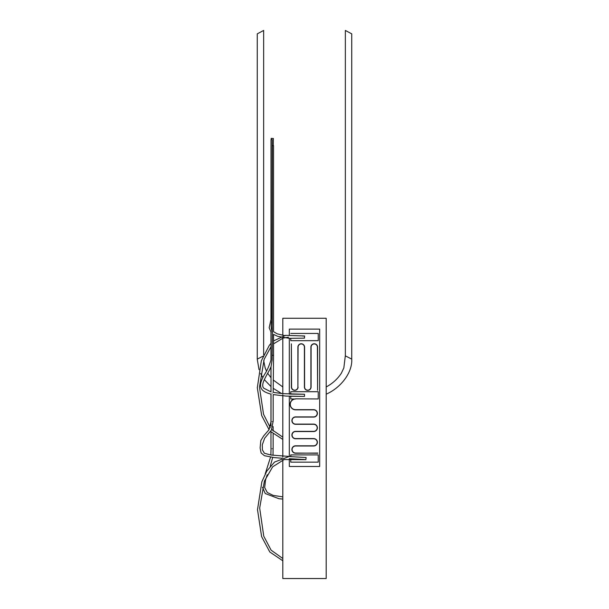 <?xml version="1.0" encoding="UTF-8"?>
<svg xmlns="http://www.w3.org/2000/svg" width="609" height="609" viewBox="0 0 609 609"><rect width="100%" height="100%" fill="white"/><g stroke="black" fill="none" stroke-linecap="round" stroke-linejoin="round"><path stroke-width="0.91" d="M322.572 578.55L286.428 578.542L322.572 578.55M326.188 386.943C332.453 383.624 337.508 379.049 341.352 373.218L343.841 367.943L345.318 355.846L351.766 359.127C352.451 372.86 340.644 387.91 326.188 394.175M345.349 355.793L345.349 30.45L351.736 33.845L351.736 359.127M259.031 369.655L257.234 359.127L263.065 356.158M257.264 359.127L257.264 33.845L263.651 30.45L263.651 354.811M282.812 459.932L282.812 578.535L326.188 578.535L326.188 318.263L282.812 318.263L282.812 335.384M282.812 336.503L282.812 393.658M282.812 394.754L282.812 457.207M322.572 318.263L286.428 318.263M289.313 338.269L290.759 338.406L290.759 340.675L318.233 340.675L318.233 333.443L290.759 333.443M272.056 448.62C270.662 448.696 270.662 448.696 272.056 448.62C270.662 448.696 270.662 448.696 272.056 448.62C273.449 448.544 273.449 448.544 272.056 448.62C273.449 448.544 273.449 448.544 272.056 448.62M270.876 455.007L271.028 448.673M270.975 319.367L271.013 144.881M273.015 455.281L273.083 448.559M298.083 387.019A3.35 3.35 0 0 1 294.733 390.361A3.35 3.35 0 0 1 291.384 387.019L291.384 343.857L291.574 387.019A3.159 3.159 0 0 0 294.733 390.179A3.159 3.159 0 0 0 297.892 387.019L297.892 347.107A3.35 3.35 0 0 1 301.242 343.758A3.35 3.35 0 0 1 304.584 347.107L304.584 387.019A3.159 3.159 0 0 0 307.743 390.179A3.159 3.159 0 0 0 310.902 387.019L310.902 347.107A3.35 3.35 0 0 1 314.252 343.758A3.35 3.35 0 0 1 317.601 347.107L317.601 390.27L317.411 347.107A3.159 3.159 0 0 0 314.252 343.948A3.159 3.159 0 0 0 311.092 347.107L311.092 387.019A3.35 3.35 0 0 1 307.743 390.361A3.35 3.35 0 0 1 304.401 387.019L304.401 347.107A3.159 3.159 0 0 0 301.242 343.948A3.159 3.159 0 0 0 298.083 347.107L297.892 387.019M304.492 395.591L304.492 396.413L290.759 396.284L290.759 398.948L295.609 399.002A5.329 5.329 0 0 0 290.28 404.33A5.329 5.329 0 0 0 295.609 409.659L313.681 409.659A3.707 3.707 0 0 1 317.388 413.366A3.707 3.707 0 0 1 313.681 417.074L295.609 417.074A3.525 3.525 0 0 0 292.084 420.598A3.525 3.525 0 0 0 295.609 424.115L313.681 424.115A3.707 3.707 0 0 1 317.388 427.822A3.707 3.707 0 0 1 313.681 431.537L295.609 431.537A3.525 3.525 0 0 0 292.084 435.054A3.525 3.525 0 0 0 295.609 438.579L313.681 438.579A3.707 3.707 0 0 1 317.388 442.286A3.707 3.707 0 0 1 313.681 445.994L295.609 445.994A3.525 3.525 0 0 0 292.084 449.518A3.525 3.525 0 0 0 295.609 453.035L317.799 453.225M294.406 398.948A5.519 5.519 0 0 0 295.609 409.842L313.681 409.842A3.525 3.525 0 0 1 317.198 413.366A3.525 3.525 0 0 1 313.681 416.891L295.609 416.891A3.707 3.707 0 0 0 291.894 420.598A3.707 3.707 0 0 0 295.609 424.306L313.681 424.306A3.525 3.525 0 0 1 317.198 427.822A3.525 3.525 0 0 1 313.681 431.347L295.609 431.347A3.707 3.707 0 0 0 291.894 435.054A3.707 3.707 0 0 0 295.609 438.762L313.681 438.762A3.525 3.525 0 0 1 317.198 442.286A3.525 3.525 0 0 1 313.681 445.803L295.609 445.803A3.707 3.707 0 0 0 291.894 449.518A3.707 3.707 0 0 0 295.609 453.225L317.799 453.035M289.313 338.338L289.313 394.053L304.492 394.244L290.759 394.107L304.492 394.244L304.492 396.413L289.313 396.231L289.313 456.514M304.492 459.521L289.313 458.706L289.313 466.471L319.672 466.471L319.672 329.111L289.313 329.111L289.313 335.277M272.276 332.179L272.467 332.111C273.692 334.744 273.692 334.744 272.467 332.111C273.852 331.54 273.852 331.54 272.467 332.111L272.094 360.003C273.487 360.178 273.487 360.178 272.094 360.003C270.701 359.82 270.701 359.82 272.094 360.003L271.013 366.77L272.094 360.003M285.126 335.734L277.194 333.839L273.548 331.661L273.548 145.673L272.375 145.658C273.654 145.673 273.654 145.673 272.375 145.658L272.276 331.646M271.195 139.613L271.195 138.35L273.365 138.487L273.258 145.673M272.094 421.519C273.487 421.321 273.487 421.321 272.094 421.519C270.701 421.725 270.701 421.725 272.094 421.519M292.944 456.75L270.898 455.014L264.375 453.248L262.418 449.884L262.273 444.829L264.687 438.175L271.416 430.099L273.121 421.375M272.094 393.269C273.403 394.891 273.403 394.891 272.094 393.269C273.441 392.173 273.441 392.173 272.094 393.269C270.746 394.343 270.746 394.343 272.094 393.269C270.784 391.602 270.784 391.602 272.094 393.269M304.492 337.378L304.492 338.147L289.366 338.338L277.78 336.374L273.548 334.371L273.548 355.283L272.276 355.336M295.609 398.826L318.233 398.948L318.233 391.716L290.759 391.716L290.759 394.107M290.759 396.284L304.492 396.413L285.964 396.063L273.175 394.602L273.175 421.367M271.074 332.065L271.013 359.858C268.965 366.359 266.833 371.17 264.626 374.291C262.266 378.387 260.941 381.523 260.652 383.7C260.073 388.793 262.418 391.853 271.013 394.13L271.013 421.679L269.041 429.71L263.659 435.93L260.804 440.589L260.112 448.011L261.116 452.967L264.428 455.692L274.301 457.61L282.02 458.242M272.094 331.715C270.708 332.194 270.708 332.194 272.094 331.715C270.838 327.695 270.838 323.63 272.094 319.527C270.701 319.207 270.701 319.207 272.094 319.527L272.276 319.573M271.964 319.497L272.185 139.552L271.013 139.621L271.013 319.283L269.163 327.779L271.013 332.088M289.313 458.706L304.492 459.605L290.759 458.79L290.759 462.14L318.233 462.14L318.233 454.908L290.759 454.908L290.759 456.613M304.492 459.605L290.759 458.79M282.812 560.775L269.81 552.005L261.604 536.598L257.5 509.664L261.862 481.757L266.788 471.107L274.56 462.048L289.047 456.537L306.121 457.534L305.863 459.688L284.137 459.536L272.672 466.814L264.413 481.072L259.678 508.043L263.743 536.133L271.112 550.163L282.812 558.514M273.548 340.926L285.484 335.346L304.622 335.985L304.363 338.14M281.602 393.551L273.175 388.306M271.013 386.601L264.306 379.635M262.86 377.572L260.568 373.477M282.812 386.943L273.175 379.978M271.013 377.755L267.686 373.279M266.453 371.026L265.159 367.943L263.682 360.635M270.533 457.153L265.204 473.916M262.456 487.269L265.265 493.549L278.991 498.725L282.812 499.068M270.975 448.681L270.975 431.941M270.975 426.216L270.975 394.114M270.975 391.876L270.975 386.563M270.975 377.709L270.975 366.862M270.975 360.056L270.975 346.734M270.975 343.4L270.975 332.042M282.812 496.875L273.137 495.391L267.282 492.491L264.671 487.603L265.524 479.999L267.222 474.738M270.274 466.25L272.68 457.435M273.137 448.559L273.137 434.057M273.137 431.058L273.137 426.559M304.492 335.978L302.703 336.084M304.492 457.435L299.811 457.153M304.492 394.244L283.17 393.688L273.175 392.386L273.548 355.283M271.013 366.77C268.546 372.411 266.438 374.687 263.4 381.797C262.41 384.85 262.517 386.966 263.712 388.146L271.013 391.891L271.013 366.77M288.483 337.18L282.972 338.14L273.548 343.864M271.013 346.681L264.146 359.333L259.487 387.118L263.53 414.249L270.305 427.739M271.759 429.558L282.812 437.148M282.812 439.409L270.48 431.4M269.056 429.688L261.672 415.536L257.318 387.781L261.322 360.848L269.345 345.288L271.013 343.354"/></g></svg>
